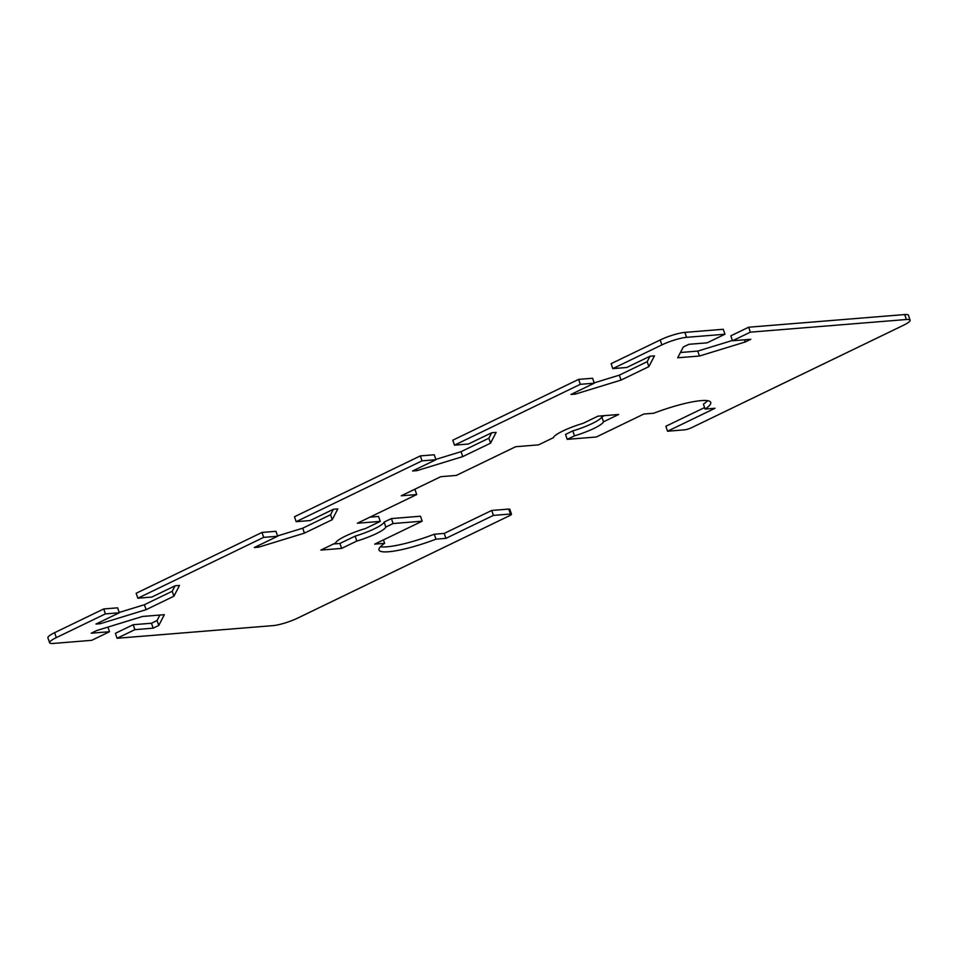 <?xml version="1.0" encoding="UTF-8"?>
<svg xmlns="http://www.w3.org/2000/svg" width="958" height="958" viewBox="0 0 958 958"><rect width="100%" height="100%" fill="white"/><g stroke="black" fill="none" stroke-linecap="round" stroke-linejoin="round"><path stroke-width="1.44" d="M661.87 344.904A18.561 3.257 -18.9 0 1 686.563 337.336L724.955 334.222L723.266 329.277L684.874 332.39A18.561 3.257 161.1 0 0 660.182 339.97L611.108 363.693L612.797 368.626L661.87 344.904L660.182 339.97M612.797 368.626L626.724 367.501L650.075 356.208L654.458 355.861L648.865 366.639L621.047 380.087L575.303 394.121L570.92 394.48L594.271 383.188L580.332 384.314L578.644 379.38L452.787 440.213L454.475 445.159L580.332 384.314M454.475 445.159L468.414 444.021L491.765 432.741L496.136 432.381L490.556 443.159L462.738 456.607L416.981 470.641L412.599 471.001L435.95 459.708L422.023 460.846L420.334 455.9L294.465 516.745L296.166 521.679L422.023 460.846M296.166 521.679L310.093 520.553L333.444 509.261L337.827 508.914L332.234 519.691L304.416 533.139L258.66 547.174L254.289 547.533L277.64 536.24L263.701 537.366L262.013 532.432L136.156 593.265L137.844 598.211L263.701 537.366M137.844 598.211L151.771 597.074L175.122 585.793L179.505 585.434L173.913 596.211L146.107 609.659L100.35 623.694L95.968 624.053L119.319 612.773L105.392 613.898L103.703 608.953L54.618 632.687A18.561 3.257 161.1 0 0 47.9 637.812L49.588 642.746A18.561 3.257 -18.9 0 1 56.306 637.621L105.392 613.898M380.41 546.767A47.72 8.371 161.1 0 0 434.285 534.217L444.213 533.414L491.705 510.458L508.734 509.081L510.434 514.015A5.305 0.934 -18.9 0 1 511.488 514.207A5.305 0.934 -18.9 0 1 509.572 515.679L297.818 618.03A18.561 3.257 -18.9 0 1 273.126 625.61L117.08 638.268L134.886 629.657L153.16 628.173L158.753 625.466L164.345 614.689L142.586 616.449L96.83 630.496L91.226 633.19L109.499 631.717L91.693 640.327L53.289 643.441A18.561 3.257 -18.9 0 1 49.588 642.746M510.434 514.015L493.406 515.392L445.901 538.36L435.974 539.162A47.72 8.371 -18.9 0 1 379.009 550A47.72 8.371 -18.9 0 1 384.625 543.33L374.686 544.132L422.191 521.176L393.079 523.535L385.823 527.044A26.513 4.646 -18.9 0 1 356.807 541.066L341.623 548.407L320.882 550.084L335.695 542.923A26.513 4.646 -18.9 0 1 365.429 528.553L380.254 521.391L357.334 523.248L416.706 494.556L401.222 495.801L440.812 476.677L456.283 475.419L515.655 446.727L538.564 444.859L553.389 437.698A26.513 4.646 -18.9 0 1 583.123 423.328L597.936 416.167L618.676 414.479L603.504 421.819A26.513 4.646 -18.9 0 1 574.489 435.842L567.232 439.351L596.331 436.992L643.824 414.036L653.763 413.233A47.72 8.371 -18.9 0 1 710.728 402.384A47.72 8.371 -18.9 0 1 705.112 409.066L715.039 408.264L667.546 431.22L684.575 429.831A5.305 0.934 -18.9 0 0 691.628 427.675L903.382 325.313A18.561 3.257 -18.9 0 0 910.1 320.188A18.561 3.257 -18.9 0 0 906.4 319.505L750.342 332.163L732.535 340.773L750.797 339.288L745.204 341.994L699.448 356.029L677.689 357.789L683.282 347.012L688.874 344.305L707.148 342.832L724.955 334.222M680.443 352.496L697.759 351.095L732.427 340.449M732.535 340.773L730.846 335.827L748.653 327.217L750.342 332.163M910.1 320.188L908.412 315.254A18.561 3.257 161.1 0 0 904.711 314.559L748.653 327.217M667.546 431.22L665.858 426.274L704.597 407.557M705.112 409.066L703.423 404.132A47.72 8.371 161.1 0 0 707.627 400.684M567.232 439.351L565.543 434.417L572.8 430.908A26.513 4.646 161.1 0 0 601.816 416.886L604.378 415.64M413.844 489.706L415.018 489.61L416.706 494.556M369.956 517.152L378.566 516.446L380.254 521.391M333.504 543.988L339.934 543.461L355.107 536.133A26.513 4.646 161.1 0 0 384.134 522.098L391.391 518.589L420.49 516.23L422.191 521.176M511.488 514.207L509.8 509.273A5.305 0.934 161.1 0 0 508.734 509.081M117.08 638.268L115.391 633.322L133.198 624.712L151.46 623.239L157.064 620.533L159.902 615.048M103.703 608.953L117.63 607.827L119.319 612.773M119.211 612.449L144.407 604.726L172.224 591.278L175.051 585.829M262.013 532.432L275.952 531.307L277.64 536.24M277.533 535.929L302.728 528.193L330.546 514.745L333.372 509.297M420.334 455.9L434.261 454.775L435.95 459.708M435.842 459.397L461.049 451.673L488.855 438.225L491.682 432.776M578.644 379.38L592.583 378.254L594.271 383.188M594.164 382.877L619.359 375.141L647.177 361.693L650.003 356.244M491.705 510.458L493.406 515.392M355.107 536.133L356.807 541.066M339.934 543.461L341.623 548.407M384.134 522.098L385.823 527.044M391.391 518.589L393.079 523.535M383.451 539.893L384.625 543.33M434.285 534.217L435.974 539.162M444.213 533.414L445.901 538.36M304.416 533.139L302.728 528.193M332.234 519.691L330.546 514.745M258.66 547.174L258.145 545.665M146.107 609.659L144.407 604.726M173.913 596.211L172.224 591.278M100.35 623.694L99.836 622.185M109.499 631.717L107.919 627.083M134.886 629.657L133.198 624.712M153.16 628.173L151.46 623.239M158.753 625.466L157.064 620.533M601.816 416.886L603.504 421.819M572.8 430.908L574.489 435.842M416.981 470.641L416.467 469.133M462.738 456.607L461.049 451.673M490.556 443.159L488.855 438.225M648.865 366.639L647.177 361.693M575.303 394.121L574.776 392.612M621.047 380.087L619.359 375.141M699.448 356.029L697.759 351.095M745.204 341.994L744.45 339.803M686.563 337.336L684.874 332.39M56.306 637.621L54.618 632.687M904.711 314.559L906.4 319.505"/></g></svg>
